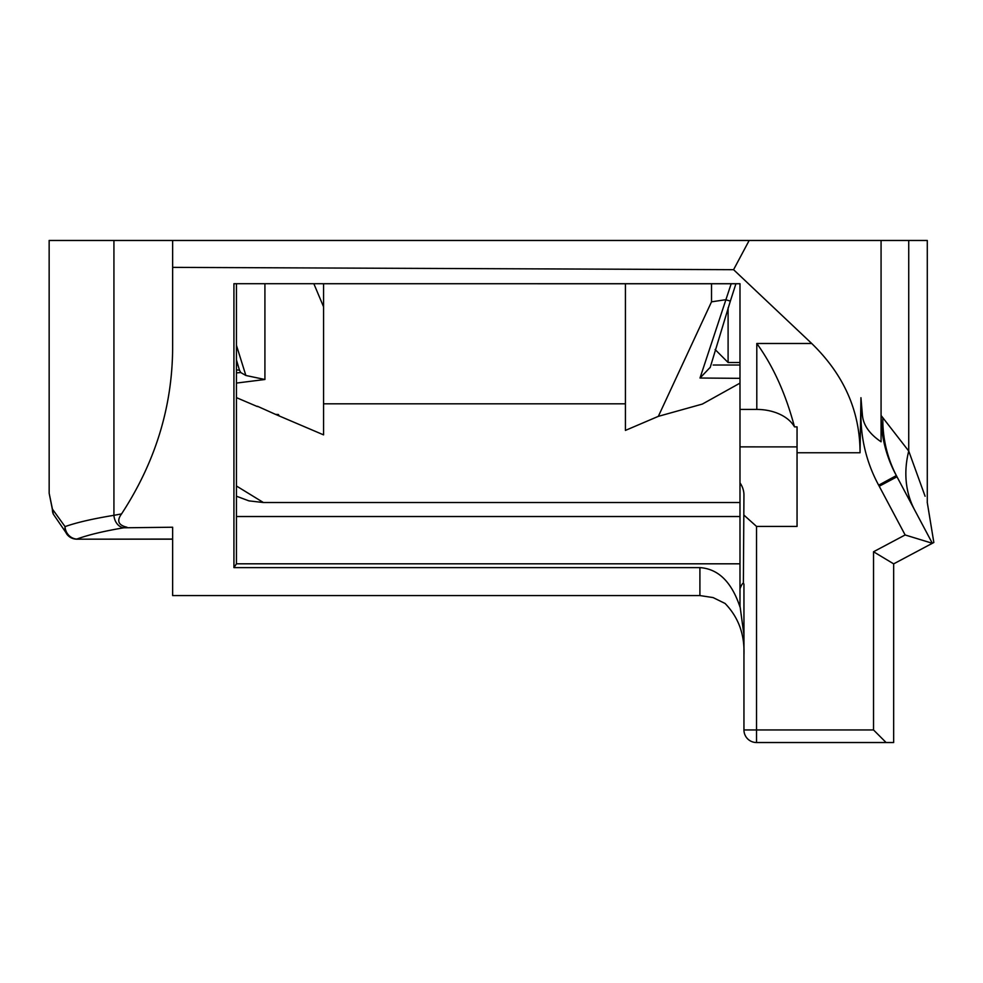 <?xml version="1.0" encoding="UTF-8"?>
<svg xmlns="http://www.w3.org/2000/svg" width="983" height="983" viewBox="0 0 983 983"><rect width="100%" height="100%" fill="white"/><g stroke="black" fill="none" stroke-linecap="round" stroke-linejoin="round"><path stroke-width="1.47" d="M52.443 509.145A12.582 11.636 156.9 0 0 53.291 514.084L67.79 535.305A12.582 11.145 136.3 0 1 65.05 526.605L52.443 509.145L49.162 493.245L49.15 240.466L881.075 240.466L881.075 441.785C869.66 434.093 863.455 425.332 862.447 415.502L860.948 397.71L860.039 452.758C860.064 411.201 843.955 374.781 811.712 343.485L733.576 269.686L172.639 267.376L172.639 348.228C172.271 407.159 155.24 462.391 121.548 513.912L113.93 515.325C92.967 518.741 76.674 522.501 65.05 526.605A12.582 11.735 69.3 0 0 76.871 539.065C87.954 534.961 103.571 531.201 123.735 527.797L172.639 527.232L172.639 595.563L699.908 595.563L713.093 597.578L725.073 603.464C738.466 617.287 744.758 634.477 743.947 655.022L743.947 670.824M743.381 583.275L743.947 495.014A44.038 29.404 0 0 0 739.99 482.825L739.99 588.805C741.956 583.619 743.283 582.096 743.947 584.234L743.947 729.951A12.582 12.582 90 0 0 756.529 742.534L886.113 742.534L873.531 729.951L756.529 729.951L756.529 526.421L797.053 526.421L797.041 426.855L797.053 526.421M743.947 584.234L743.947 655.415M715.108 349.518L728.096 362.506L728.096 307.839M739.99 362.506L728.096 362.506M237.198 362.506L236.448 362.506M794.473 426.855C785.773 393.937 773.216 366.143 756.799 343.485L756.799 409.432A40.266 26.885 180 0 1 794.473 426.855L797.053 426.855L797.041 465.61M126.979 527.232C118.304 525.229 116.498 520.793 121.548 513.912M797.041 446.884L739.99 446.872L739.99 283.706L233.929 283.706L233.929 567.621L699.908 567.621L699.908 595.563M739.99 409.432L756.799 409.432M860.948 397.71L860.948 415.502A145.939 145.939 0 0 0 878.667 485.197L896.349 475.588A125.812 125.812 0 0 1 881.075 415.502L882.832 417.726A125.812 123.367 -28 0 0 897 476.792A150.977 150.977 0 0 0 896.349 475.588L897 476.792L879.232 486.241L905.134 534.961L873.531 551.758L873.531 729.951M878.667 485.197A130.85 130.85 0 0 1 879.232 486.241M886.113 742.534L893.658 742.534L893.658 563.861L932.351 543.292L905.134 534.961M893.658 563.861L873.531 551.758M897 476.792L932.351 543.292L933.58 542.628M743.947 729.951L756.529 729.951L756.529 742.534M756.529 526.421L743.947 515.129M279.221 415.907L278.41 414.519L275.596 414.408L323.567 434.867L323.567 283.768M224.198 240.466L214.564 240.466M212.856 240.466L210.411 240.466M881.075 240.466L927.288 240.466L927.288 502.215M236.448 369.891L239.471 370.198L240.761 372.545L245.873 375.481L236.448 345.352M731.18 283.768L700.007 378.025L710.217 367.335M240.761 372.545L236.448 372.901M237.935 365.025L236.448 365.025M925.101 496.255L908.734 451.05A125.812 96.408 -28 0 0 914.718 510.116M908.734 240.466L908.734 451.05L882.832 417.726M233.929 567.621L236.448 563.8L236.448 283.768M233.929 283.706L739.99 283.768M275.596 414.408L257.472 406.274M245.873 375.481L264.918 379.499L236.448 383.075M278.41 414.519L275.572 414.396M625.421 283.768L625.421 430.407L658.34 416.35L711.52 301.83L725.601 299.729L730.357 301.081L735.923 283.768M739.99 502.522L263.395 502.522L236.448 485.995M658.34 416.35L702.354 404.074L739.99 383.124M323.567 403.816L625.421 403.816M236.448 397.636L257.337 406.557M713.179 365.025L739.99 365.025M700.007 378.025L739.99 378.332M733.576 269.686L749.169 240.466M172.639 240.466L172.639 267.376M739.99 482.825L739.99 446.872M743.947 655.022L743.947 634.907L739.99 605.958L739.99 588.805M739.99 605.958L739.99 606.99C731.647 581.973 718.278 568.85 699.908 567.621M739.99 563.812L236.424 563.812M236.448 516.517L739.99 516.517M236.448 496.218L248.957 500.875L263.395 502.522M811.712 343.485L756.799 343.485M797.053 452.758L860.039 452.758M862.447 415.502L860.948 415.502M323.567 306.807L313.86 283.768M172.639 539.065L76.871 539.188A12.582 12.582 0 0 1 67.79 535.305M123.735 527.797A12.582 9.744 -99.7 0 1 113.93 515.325L113.93 240.466M711.52 301.83L711.52 283.768M264.918 283.768L264.918 379.499M239.483 370.247L236.448 359.901M172.639 539.188L76.871 539.188M927.227 502.215L933.838 542.493M49.162 493.245L53.315 514.072M710.131 367.667L730.357 301.081"/></g></svg>

